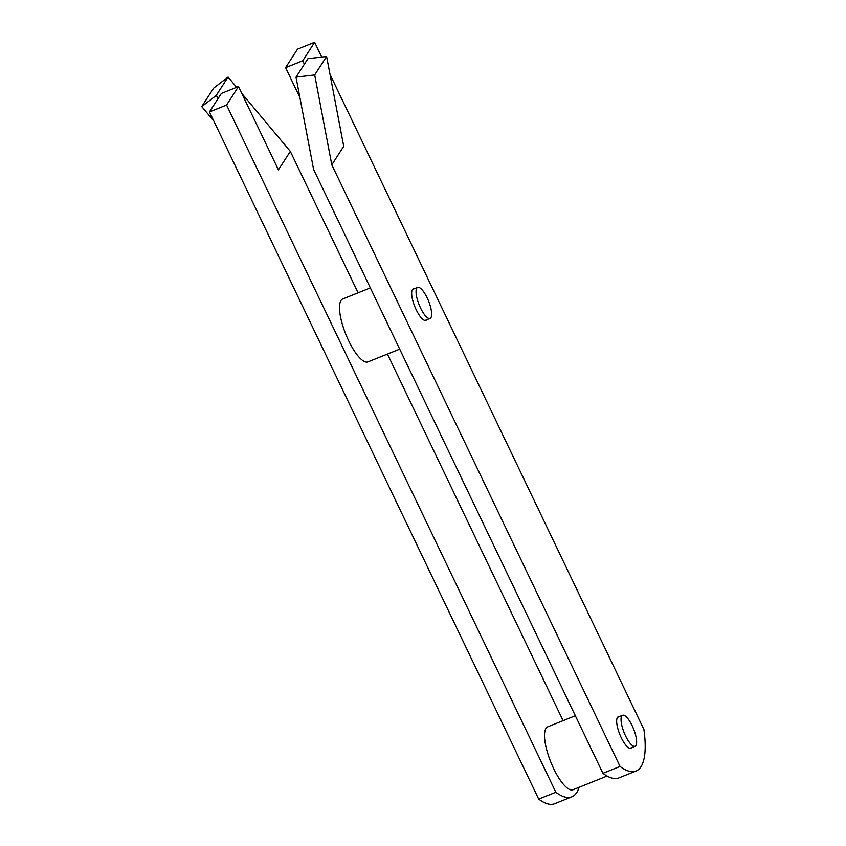 <?xml version="1.0" encoding="UTF-8"?>
<svg xmlns="http://www.w3.org/2000/svg" width="846" height="846" viewBox="0 0 846 846"><rect width="100%" height="100%" fill="white"/><g stroke="black" fill="none" stroke-linecap="round" stroke-linejoin="round"><path stroke-width="1.27" d="M213.795 120.978L201.75 106.585L213.657 88.132L228.082 77.06L236.658 87.297M241.787 93.43L290.337 151.402L278.387 169.824M563.087 720.676L387.447 354.072M358.091 292.811L290.337 151.402M201.75 106.585L216.164 95.513L228.082 77.06M218.353 98.125L216.164 95.513M278.429 169.866L238.498 86.556L221.377 93.441L209.448 111.915L226.58 105.031L238.498 86.556M226.58 105.031L555.822 792.226A96.846 29.367 68.1 0 0 571.822 796.826A96.846 29.367 68.1 0 0 579.087 787.298M571.822 796.826L554.701 803.7A96.846 29.367 -111.9 0 1 538.701 799.1L209.448 111.915M538.701 799.1L555.822 792.226M343.709 146.305L331.801 164.822L314.691 74.945L296.015 77.155L313.602 169.443L602.923 773.318L620.055 766.444A96.846 29.367 68.1 0 0 636.055 771.034A96.846 29.367 68.1 0 0 643.901 729.495L330.003 74.342M331.801 164.822L620.055 766.444M314.691 74.945L326.598 56.481L307.933 58.691L296.015 77.155M343.73 146.347L326.598 56.481M299.896 97.48L285.599 67.648L302.731 60.775L304.37 64.211M321.723 57.063L314.649 42.3L297.517 49.174L285.599 67.648M636.055 771.034L618.923 777.908A96.846 29.367 -111.9 0 1 602.923 773.318M314.649 42.3L302.731 60.775M631.592 747.684A16.952 5.139 -111.9 0 1 630.883 748.234A16.952 5.139 -111.9 0 1 619.801 734.423A16.952 5.139 -111.9 0 1 618.257 716.784A16.952 5.139 -111.9 0 1 619.145 716.689M426.606 319.83A16.952 5.139 -111.9 0 1 425.887 320.38A16.952 5.139 -111.9 0 1 414.804 306.569A16.952 5.139 -111.9 0 1 413.26 288.93A16.952 5.139 -111.9 0 1 414.149 288.824M421.012 308.949A16.709 5.065 68.1 0 0 430.085 318.434A16.709 5.065 68.1 0 0 428.552 301.049A16.709 5.065 68.1 0 0 417.628 287.429A16.709 5.065 68.1 0 0 421.012 308.949M370.347 287.894L342.715 298.987A33.893 10.279 68.1 0 0 349.588 342.651A33.893 10.279 68.1 0 0 367.978 361.898L399.703 349.155M575.343 715.748L547.711 726.841A33.893 10.279 68.1 0 0 546.347 748.414A33.893 10.279 68.1 0 0 572.975 789.752L607.09 776.046M621.947 725.921A16.709 5.065 68.1 0 0 635.071 746.288A16.709 5.065 68.1 0 0 633.548 728.903A16.709 5.065 68.1 0 0 622.624 715.293A16.709 5.065 68.1 0 0 621.947 725.921M424.999 320.475L430.085 318.434M412.541 289.469L417.628 287.429M622.624 715.293L617.538 717.334M635.071 746.288L629.995 748.329"/></g></svg>
